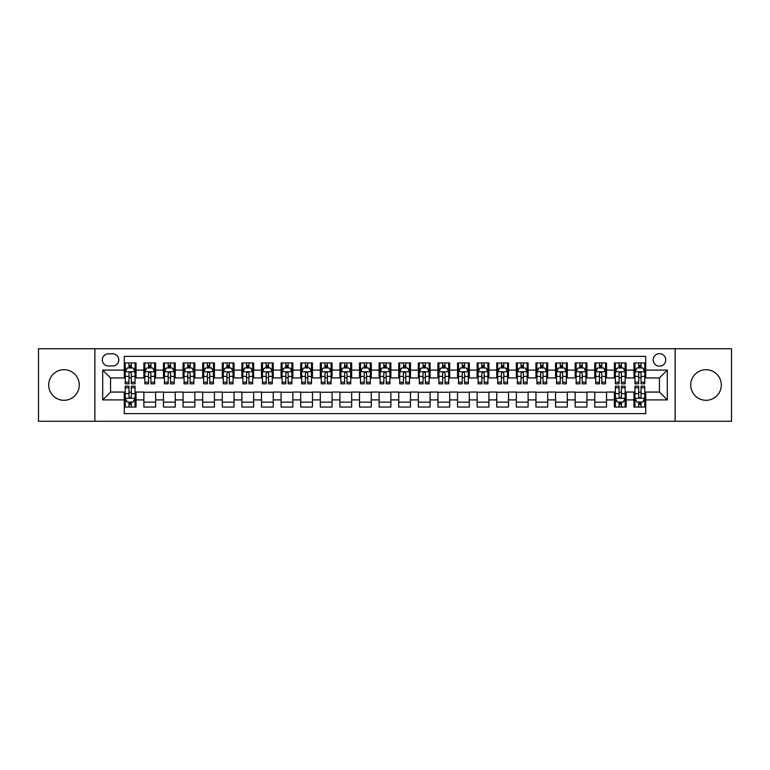 <?xml version="1.0" encoding="UTF-8"?>
<svg xmlns="http://www.w3.org/2000/svg" width="770" height="770" viewBox="0 0 770 770"><rect width="100%" height="100%" fill="white"/><g stroke="black" fill="none" stroke-linecap="round" stroke-linejoin="round"><path stroke-width="1.16" d="M706.013 369.706A15.294 15.294 0 0 0 690.729 385A15.294 15.294 0 0 0 706.013 400.294A15.294 15.294 0 0 0 721.307 385A15.294 15.294 0 0 0 706.013 369.706M63.987 369.706A15.294 15.294 0 0 0 48.693 385A15.294 15.294 0 0 0 63.987 400.294A15.294 15.294 0 0 0 79.272 385A15.294 15.294 0 0 0 63.987 369.706M659.457 353.632A6.276 6.276 0 0 0 653.181 359.908A6.276 6.276 0 0 0 659.457 366.183A6.276 6.276 0 0 0 665.732 359.908A6.276 6.276 0 0 0 659.457 353.632M675.136 421.267L731.5 421.267L731.5 348.733L675.136 348.733L675.136 421.267L94.864 421.267L94.864 348.733L38.5 348.733L38.5 421.267L94.864 421.267M645.732 362.949L633.97 362.949L633.97 370.101L626.125 370.101L626.125 377.945L633.97 377.945L633.97 370.101M626.125 370.101L626.125 362.949L614.364 362.949L614.364 370.101L606.529 370.101L606.529 377.945L614.364 377.945L614.364 370.101M606.529 370.101L606.529 362.949L594.758 362.949L594.758 370.101L586.923 370.101L586.923 377.945L594.758 377.945L594.758 370.101M586.923 370.101L586.923 362.949L575.161 362.949L575.161 370.101L567.317 370.101L567.317 377.945L575.161 377.945L575.161 370.101M567.317 370.101L567.317 362.949L555.555 362.949L555.555 370.101L547.711 370.101L547.711 377.945L555.555 377.945L555.555 370.101M547.711 370.101L547.711 362.949L535.949 362.949L535.949 370.101L528.104 370.101L528.104 377.945L535.949 377.945L535.949 370.101M528.104 370.101L528.104 362.949L516.343 362.949L516.343 370.101L508.508 370.101L508.508 377.945L516.343 377.945L516.343 370.101M508.508 370.101L508.508 362.949L496.746 362.949L496.746 370.101L488.902 370.101L488.902 377.945L496.746 377.945L496.746 370.101M488.902 370.101L488.902 362.949L477.14 362.949L477.14 370.101L469.296 370.101L469.296 377.945L477.14 377.945L477.14 370.101M469.296 370.101L469.296 362.949L457.534 362.949L457.534 370.101L449.69 370.101L449.69 377.945L457.534 377.945L457.534 370.101M449.69 370.101L449.69 362.949L437.928 362.949L437.928 370.101L430.093 370.101L430.093 377.945L437.928 377.945L437.928 370.101M430.093 370.101L430.093 362.949L418.331 362.949L418.331 370.101L410.487 370.101L410.487 377.945L418.331 377.945L418.331 370.101M410.487 370.101L410.487 362.949L398.725 362.949L398.725 370.101L390.881 370.101L390.881 377.945L398.725 377.945L398.725 370.101M390.881 370.101L390.881 362.949L379.119 362.949L379.119 370.101L371.275 370.101L371.275 377.945L379.119 377.945L379.119 370.101M371.275 370.101L371.275 362.949L359.513 362.949L359.513 370.101L351.669 370.101L351.669 377.945L359.513 377.945L359.513 370.101M351.669 370.101L351.669 362.949L339.907 362.949L339.907 370.101L332.072 370.101L332.072 377.945L339.907 377.945L339.907 370.101M332.072 370.101L332.072 362.949L320.31 362.949L320.31 370.101L312.466 370.101L312.466 377.945L320.31 377.945L320.31 370.101M312.466 370.101L312.466 362.949L300.704 362.949L300.704 370.101L292.86 370.101L292.86 377.945L300.704 377.945L300.704 370.101M292.86 370.101L292.86 362.949L281.098 362.949L281.098 370.101L273.254 370.101L273.254 377.945L281.098 377.945L281.098 370.101M273.254 370.101L273.254 362.949L261.492 362.949L261.492 370.101L253.657 370.101L253.657 377.945L261.492 377.945L261.492 370.101M253.657 370.101L253.657 362.949L241.895 362.949L241.895 370.101L234.051 370.101L234.051 377.945L241.895 377.945L241.895 370.101M234.051 370.101L234.051 362.949L222.289 362.949L222.289 370.101L214.445 370.101L214.445 377.945L222.289 377.945L222.289 370.101M214.445 370.101L214.445 362.949L202.683 362.949L202.683 370.101L194.839 370.101L194.839 377.945L202.683 377.945L202.683 370.101M194.839 370.101L194.839 362.949L183.077 362.949L183.077 370.101L175.242 370.101L175.242 377.945L183.077 377.945L183.077 370.101M175.242 370.101L175.242 362.949L163.471 362.949L163.471 370.101L155.636 370.101L155.636 377.945L163.471 377.945L163.471 370.101M155.636 370.101L155.636 362.949L143.874 362.949L143.874 377.945L136.03 377.945L136.03 362.949L124.268 362.949M124.268 407.051L136.03 407.051L136.03 392.055L143.874 392.055L143.874 407.051L155.636 407.051L155.636 392.055L163.471 392.055L163.471 399.9L155.636 399.9M163.471 399.9L163.471 407.051L175.242 407.051L175.242 392.055L183.077 392.055L183.077 399.9L175.242 399.9M183.077 399.9L183.077 407.051L194.839 407.051L194.839 392.055L202.683 392.055L202.683 399.9L194.839 399.9M202.683 399.9L202.683 407.051L214.445 407.051L214.445 392.055L222.289 392.055L222.289 399.9L214.445 399.9M222.289 399.9L222.289 407.051L234.051 407.051L234.051 392.055L241.895 392.055L241.895 399.9L234.051 399.9M241.895 399.9L241.895 407.051L253.657 407.051L253.657 392.055L261.492 392.055L261.492 399.9L253.657 399.9M261.492 399.9L261.492 407.051L273.254 407.051L273.254 392.055L281.098 392.055L281.098 399.9L273.254 399.9M281.098 399.9L281.098 407.051L292.86 407.051L292.86 392.055L300.704 392.055L300.704 399.9L292.86 399.9M300.704 399.9L300.704 407.051L312.466 407.051L312.466 392.055L320.31 392.055L320.31 399.9L312.466 399.9M320.31 399.9L320.31 407.051L332.072 407.051L332.072 392.055L339.907 392.055L339.907 399.9L332.072 399.9M339.907 399.9L339.907 407.051L351.669 407.051L351.669 392.055L359.513 392.055L359.513 399.9L351.669 399.9M359.513 399.9L359.513 407.051L371.275 407.051L371.275 392.055L379.119 392.055L379.119 399.9L371.275 399.9M379.119 399.9L379.119 407.051L390.881 407.051L390.881 392.055L398.725 392.055L398.725 399.9L390.881 399.9M398.725 399.9L398.725 407.051L410.487 407.051L410.487 392.055L418.331 392.055L418.331 399.9L410.487 399.9M418.331 399.9L418.331 407.051L430.093 407.051L430.093 392.055L437.928 392.055L437.928 399.9L430.093 399.9M437.928 399.9L437.928 407.051L449.69 407.051L449.69 392.055L457.534 392.055L457.534 399.9L449.69 399.9M457.534 399.9L457.534 407.051L469.296 407.051L469.296 392.055L477.14 392.055L477.14 399.9L469.296 399.9M477.14 399.9L477.14 407.051L488.902 407.051L488.902 392.055L496.746 392.055L496.746 399.9L488.902 399.9M496.746 399.9L496.746 407.051L508.508 407.051L508.508 392.055L516.343 392.055L516.343 399.9L508.508 399.9M516.343 399.9L516.343 407.051L528.104 407.051L528.104 392.055L535.949 392.055L535.949 399.9L528.104 399.9M535.949 399.9L535.949 407.051L547.711 407.051L547.711 392.055L555.555 392.055L555.555 399.9L547.711 399.9M555.555 399.9L555.555 407.051L567.317 407.051L567.317 392.055L575.161 392.055L575.161 399.9L567.317 399.9M575.161 399.9L575.161 407.051L586.923 407.051L586.923 392.055L594.758 392.055L594.758 399.9L586.923 399.9M594.758 399.9L594.758 407.051L606.529 407.051L606.529 392.055L614.364 392.055L614.364 399.9L606.529 399.9M614.364 399.9L614.364 407.051L626.125 407.051L626.125 392.055L633.97 392.055L633.97 399.9L626.125 399.9M108.387 365.981L112.699 365.981A6.073 6.073 0 0 0 118.782 359.908A6.073 6.073 0 0 0 112.699 353.834L108.387 353.834A6.073 6.073 0 0 0 102.314 359.908A6.073 6.073 0 0 0 108.387 365.981M675.136 348.733L94.864 348.733M645.732 370.101L645.732 356.375L124.268 356.375L124.268 377.945L110.543 377.945L110.543 392.055L124.268 392.055L124.268 413.625L645.732 413.625L645.732 392.055L659.457 392.055L659.457 377.945L645.732 377.945L645.732 370.101L667.301 370.101L667.301 399.9L645.732 399.9M124.268 399.9L102.699 399.9L102.699 370.101L124.268 370.101M633.97 399.9L633.97 407.051L645.732 407.051M124.268 367.848L125.25 367.848M128.975 367.848L131.323 367.848M135.048 367.848L136.03 367.848M124.268 377.743L125.25 377.743M128.975 377.743L131.323 377.743M135.048 377.743L136.03 377.743M124.268 392.257L125.25 392.257M128.975 392.257L131.323 392.257M135.048 392.257L136.03 392.257M124.268 402.152L125.25 402.152M128.975 402.152L131.323 402.152M135.048 402.152L136.03 402.152M143.874 377.743L144.856 377.743M148.572 377.743L150.93 377.743M154.655 377.743L155.636 377.743M143.874 367.848L144.856 367.848M148.572 367.848L150.93 367.848M154.655 367.848L155.636 367.848M143.874 392.257L155.636 392.257M143.874 402.152L155.636 402.152M163.471 392.257L175.242 392.257M163.471 402.152L175.242 402.152M163.471 367.848L164.453 367.848M168.178 367.848L170.536 367.848M174.261 367.848L175.242 367.848M163.471 377.743L164.453 377.743M168.178 377.743L170.536 377.743M174.261 377.743L175.242 377.743M183.077 392.257L194.839 392.257M183.077 402.152L194.839 402.152M183.077 367.848L184.059 367.848M187.784 367.848L190.132 367.848M193.857 367.848L194.839 367.848M183.077 377.743L184.059 377.743M187.784 377.743L190.132 377.743M193.857 377.743L194.839 377.743M202.683 392.257L214.445 392.257M202.683 402.152L214.445 402.152M202.683 367.848L203.665 367.848M207.39 367.848L209.738 367.848M213.463 367.848L214.445 367.848M202.683 377.743L203.665 377.743M207.39 377.743L209.738 377.743M213.463 377.743L214.445 377.743M222.289 392.257L234.051 392.257M222.289 402.152L234.051 402.152M222.289 367.848L223.271 367.848M226.996 367.848L229.345 367.848M233.069 367.848L234.051 367.848M222.289 377.743L223.271 377.743M226.996 377.743L229.345 377.743M233.069 377.743L234.051 377.743M241.895 392.257L253.657 392.257M241.895 402.152L253.657 402.152M241.895 367.848L242.868 367.848M246.593 367.848L248.951 367.848M252.675 367.848L253.657 367.848M241.895 377.743L242.868 377.743M246.593 377.743L248.951 377.743M252.675 377.743L253.657 377.743M261.492 392.257L273.254 392.257M261.492 402.152L273.254 402.152M261.492 367.848L262.474 367.848M266.199 367.848L268.557 367.848M272.282 367.848L273.254 367.848M261.492 377.743L262.474 377.743M266.199 377.743L268.557 377.743M272.282 377.743L273.254 377.743M281.098 392.257L292.86 392.257M281.098 402.152L292.86 402.152M281.098 367.848L282.08 367.848M285.805 367.848L288.153 367.848M291.878 367.848L292.86 367.848M281.098 377.743L282.08 377.743M285.805 377.743L288.153 377.743M291.878 377.743L292.86 377.743M300.704 392.257L312.466 392.257M300.704 402.152L312.466 402.152M300.704 367.848L301.686 367.848M305.411 367.848L307.759 367.848M311.484 367.848L312.466 367.848M300.704 377.743L301.686 377.743M305.411 377.743L307.759 377.743M311.484 377.743L312.466 377.743M320.31 392.257L332.072 392.257M320.31 402.152L332.072 402.152M320.31 367.848L321.283 367.848M325.007 367.848L327.365 367.848M331.09 367.848L332.072 367.848M320.31 377.743L321.283 377.743M325.007 377.743L327.365 377.743M331.09 377.743L332.072 377.743M339.907 392.257L351.669 392.257M339.907 402.152L351.669 402.152M339.907 367.848L340.889 367.848M344.614 367.848L346.972 367.848M350.697 367.848L351.669 367.848M339.907 377.743L340.889 377.743M344.614 377.743L346.972 377.743M350.697 377.743L351.669 377.743M359.513 392.257L371.275 392.257M359.513 402.152L371.275 402.152M359.513 367.848L360.495 367.848M364.22 367.848L366.568 367.848M370.293 367.848L371.275 367.848M359.513 377.743L360.495 377.743M364.22 377.743L366.568 377.743M370.293 377.743L371.275 377.743M379.119 392.257L390.881 392.257M379.119 402.152L390.881 402.152M379.119 367.848L380.101 367.848M383.826 367.848L386.174 367.848M389.899 367.848L390.881 367.848M379.119 377.743L380.101 377.743M383.826 377.743L386.174 377.743M389.899 377.743L390.881 377.743M398.725 392.257L410.487 392.257M398.725 402.152L410.487 402.152M398.725 367.848L399.707 367.848M403.432 367.848L405.78 367.848M409.505 367.848L410.487 367.848M398.725 377.743L399.707 377.743M403.432 377.743L405.78 377.743M409.505 377.743L410.487 377.743M418.331 392.257L430.093 392.257M418.331 402.152L430.093 402.152M418.331 367.848L419.303 367.848M423.028 367.848L425.387 367.848M429.111 367.848L430.093 367.848M418.331 377.743L419.303 377.743M423.028 377.743L425.387 377.743M429.111 377.743L430.093 377.743M437.928 392.257L449.69 392.257M437.928 402.152L449.69 402.152M437.928 367.848L438.91 367.848M442.635 367.848L444.993 367.848M448.717 367.848L449.69 367.848M437.928 377.743L438.91 377.743M442.635 377.743L444.993 377.743M448.717 377.743L449.69 377.743M457.534 392.257L469.296 392.257M457.534 402.152L469.296 402.152M457.534 367.848L458.516 367.848M462.241 367.848L464.589 367.848M468.314 367.848L469.296 367.848M457.534 377.743L458.516 377.743M462.241 377.743L464.589 377.743M468.314 377.743L469.296 377.743M477.14 392.257L488.902 392.257M477.14 402.152L488.902 402.152M477.14 367.848L478.122 367.848M481.847 367.848L484.195 367.848M487.92 367.848L488.902 367.848M477.14 377.743L478.122 377.743M481.847 377.743L484.195 377.743M487.92 377.743L488.902 377.743M496.746 392.257L508.508 392.257M496.746 402.152L508.508 402.152M496.746 367.848L497.718 367.848M501.443 367.848L503.801 367.848M507.526 367.848L508.508 367.848M496.746 377.743L497.718 377.743M501.443 377.743L503.801 377.743M507.526 377.743L508.508 377.743M516.343 392.257L528.104 392.257M516.343 402.152L528.104 402.152M516.343 367.848L517.325 367.848M521.049 367.848L523.407 367.848M527.132 367.848L528.104 367.848M516.343 377.743L517.325 377.743M521.049 377.743L523.407 377.743M527.132 377.743L528.104 377.743M535.949 392.257L547.711 392.257M535.949 402.152L547.711 402.152M535.949 367.848L536.931 367.848M540.656 367.848L543.004 367.848M546.729 367.848L547.711 367.848M535.949 377.743L536.931 377.743M540.656 377.743L543.004 377.743M546.729 377.743L547.711 377.743M555.555 392.257L567.317 392.257M555.555 402.152L567.317 402.152M555.555 367.848L556.537 367.848M560.262 367.848L562.61 367.848M566.335 367.848L567.317 367.848M555.555 377.743L556.537 377.743M560.262 377.743L562.61 377.743M566.335 377.743L567.317 377.743M575.161 392.257L586.923 392.257M575.161 402.152L586.923 402.152M575.161 367.848L576.143 367.848M579.868 367.848L582.216 367.848M585.941 367.848L586.923 367.848M575.161 377.743L576.143 377.743M579.868 377.743L582.216 377.743M585.941 377.743L586.923 377.743M594.758 392.257L606.529 392.257M594.758 402.152L606.529 402.152M594.758 367.848L595.739 367.848M599.464 367.848L601.822 367.848M605.547 367.848L606.529 367.848M594.758 377.743L595.739 377.743M599.464 377.743L601.822 377.743M605.547 377.743L606.529 377.743M614.364 392.257L615.346 392.257M619.07 392.257L621.428 392.257M625.144 392.257L626.125 392.257M614.364 402.152L615.346 402.152M619.07 402.152L621.428 402.152M625.144 402.152L626.125 402.152M614.364 367.848L615.346 367.848M619.07 367.848L621.428 367.848M625.144 367.848L626.125 367.848M614.364 377.743L615.346 377.743M619.07 377.743L621.428 377.743M625.144 377.743L626.125 377.743M633.97 392.257L634.952 392.257M638.676 392.257L641.025 392.257M644.75 392.257L645.732 392.257M633.97 402.152L634.952 402.152M638.676 402.152L641.025 402.152M644.75 402.152L645.732 402.152M633.97 367.848L634.952 367.848M638.676 367.848L641.025 367.848M644.75 367.848L645.732 367.848M633.97 377.743L634.952 377.743M638.676 377.743L641.025 377.743M644.75 377.743L645.732 377.743M110.543 377.945L102.699 370.101M110.543 392.055L102.699 399.9M667.301 370.101L659.457 377.945M667.301 399.9L659.457 392.055M131.323 365.49L128.975 365.49M135.048 382.228L131.323 382.228L131.323 383.826L135.048 383.826L135.048 371.862L133.085 367.945L127.204 367.945L125.25 371.862L125.25 383.826L128.975 383.826L128.975 382.228L125.25 382.228M125.25 371.862L125.25 362.949M135.048 371.862L135.048 362.949M128.975 367.945L128.975 362.949M131.323 362.949L131.323 367.945M131.323 382.228L131.323 373.334C130.544 371.823 129.755 371.823 128.975 373.334L128.975 382.228M128.975 404.51L131.323 404.51M125.25 387.772L128.975 387.772L128.975 386.174L125.25 386.174L125.25 398.138L127.204 402.056L133.085 402.056L135.048 398.138L135.048 386.174L131.323 386.174L131.323 387.772L135.048 387.772M135.048 398.138L135.048 407.051M125.25 398.138L125.25 407.051M131.323 402.056L131.323 407.051M128.975 407.051L128.975 402.056M128.975 387.772L128.975 396.666C129.755 398.177 130.544 398.177 131.323 396.666L131.323 387.772M150.93 365.49L148.572 365.49M154.655 382.228L150.93 382.228L150.93 383.826L154.655 383.826L154.655 371.862L152.691 367.945L146.81 367.945L144.856 371.862L144.856 383.826L148.572 383.826L148.572 382.228L144.856 382.228M144.856 371.862L144.856 362.949M154.655 371.862L154.655 362.949M148.572 367.945L148.572 362.949M150.93 362.949L150.93 367.945M150.93 382.228L150.93 373.334C150.15 371.823 149.361 371.823 148.572 373.334L148.572 382.228M170.536 365.49L168.178 365.49M174.261 382.228L170.536 382.228L170.536 383.826L174.261 383.826L174.261 371.862L172.297 367.945L166.416 367.945L164.453 371.862L164.453 383.826L168.178 383.826L168.178 382.228L164.453 382.228M164.453 371.862L164.453 362.949M174.261 371.862L174.261 362.949M168.178 367.945L168.178 362.949M170.536 362.949L170.536 367.945M170.536 382.228L170.536 373.334C169.747 371.823 168.967 371.823 168.178 373.334L168.178 382.228M190.132 365.49L187.784 365.49M193.857 382.228L190.132 382.228L190.132 383.826L193.857 383.826L193.857 371.862L191.903 367.945L186.022 367.945L184.059 371.862L184.059 383.826L187.784 383.826L187.784 382.228L184.059 382.228M184.059 371.862L184.059 362.949M193.857 371.862L193.857 362.949M187.784 367.945L187.784 362.949M190.132 362.949L190.132 367.945M190.132 382.228L190.132 373.334C189.353 371.823 188.573 371.823 187.784 373.334L187.784 382.228M209.738 365.49L207.39 365.49M213.463 382.228L209.738 382.228L209.738 383.826L213.463 383.826L213.463 371.862L211.509 367.945L205.629 367.945L203.665 371.862L203.665 383.826L207.39 383.826L207.39 382.228L203.665 382.228M203.665 371.862L203.665 362.949M213.463 371.862L213.463 362.949M207.39 367.945L207.39 362.949M209.738 362.949L209.738 367.945M209.738 382.228L209.738 373.334C208.959 371.823 208.169 371.823 207.39 373.334L207.39 382.228M229.345 365.49L226.996 365.49M233.069 382.228L229.345 382.228L229.345 383.826L233.069 383.826L233.069 371.862L231.106 367.945L225.225 367.945L223.271 371.862L223.271 383.826L226.996 383.826L226.996 382.228L223.271 382.228M223.271 371.862L223.271 362.949M233.069 371.862L233.069 362.949M226.996 367.945L226.996 362.949M229.345 362.949L229.345 367.945M229.345 382.228L229.345 373.334C228.565 371.823 227.776 371.823 226.996 373.334L226.996 382.228M248.951 365.49L246.593 365.49M252.675 382.228L248.951 382.228L248.951 383.826L252.675 383.826L252.675 371.862L250.712 367.945L244.831 367.945L242.868 371.862L242.868 383.826L246.593 383.826L246.593 382.228L242.868 382.228M242.868 371.862L242.868 362.949M252.675 371.862L252.675 362.949M246.593 367.945L246.593 362.949M248.951 362.949L248.951 367.945M248.951 382.228L248.951 373.334C248.161 371.823 247.382 371.823 246.593 373.334L246.593 382.228M268.557 365.49L266.199 365.49M272.282 382.228L268.557 382.228L268.557 383.826L272.282 383.826L272.282 371.862L270.318 367.945L264.437 367.945L262.474 371.862L262.474 383.826L266.199 383.826L266.199 382.228L262.474 382.228M262.474 371.862L262.474 362.949M272.282 371.862L272.282 362.949M266.199 367.945L266.199 362.949M268.557 362.949L268.557 367.945M268.557 382.228L268.557 373.334C267.767 371.823 266.988 371.823 266.199 373.334L266.199 382.228M288.153 365.49L285.805 365.49M291.878 382.228L288.153 382.228L288.153 383.826L291.878 383.826L291.878 371.862L289.924 367.945L284.043 367.945L282.08 371.862L282.08 383.826L285.805 383.826L285.805 382.228L282.08 382.228M282.08 371.862L282.08 362.949M291.878 371.862L291.878 362.949M285.805 367.945L285.805 362.949M288.153 362.949L288.153 367.945M288.153 382.228L288.153 373.334C287.374 371.823 286.584 371.823 285.805 373.334L285.805 382.228M307.759 365.49L305.411 365.49M311.484 382.228L307.759 382.228L307.759 383.826L311.484 383.826L311.484 371.862L309.521 367.945L303.64 367.945L301.686 371.862L301.686 383.826L305.411 383.826L305.411 382.228L301.686 382.228M301.686 371.862L301.686 362.949M311.484 371.862L311.484 362.949M305.411 367.945L305.411 362.949M307.759 362.949L307.759 367.945M307.759 382.228L307.759 373.334C306.98 371.823 306.19 371.823 305.411 373.334L305.411 382.228M327.365 365.49L325.007 365.49M331.09 382.228L327.365 382.228L327.365 383.826L331.09 383.826L331.09 371.862L329.127 367.945L323.246 367.945L321.283 371.862L321.283 383.826L325.007 383.826L325.007 382.228L321.283 382.228M321.283 371.862L321.283 362.949M331.09 371.862L331.09 362.949M325.007 367.945L325.007 362.949M327.365 362.949L327.365 367.945M327.365 382.228L327.365 373.334C326.586 371.823 325.797 371.823 325.007 373.334L325.007 382.228M346.972 365.49L344.614 365.49M350.697 382.228L346.972 382.228L346.972 383.826L350.697 383.826L350.697 371.862L348.733 367.945L342.852 367.945L340.889 371.862L340.889 383.826L344.614 383.826L344.614 382.228L340.889 382.228M340.889 371.862L340.889 362.949M350.697 371.862L350.697 362.949M344.614 367.945L344.614 362.949M346.972 362.949L346.972 367.945M346.972 382.228L346.972 373.334C346.182 371.823 345.403 371.823 344.614 373.334L344.614 382.228M366.568 365.49L364.22 365.49M370.293 382.228L366.568 382.228L366.568 383.826L370.293 383.826L370.293 371.862L368.339 367.945L362.458 367.945L360.495 371.862L360.495 383.826L364.22 383.826L364.22 382.228L360.495 382.228M360.495 371.862L360.495 362.949M370.293 371.862L370.293 362.949M364.22 367.945L364.22 362.949M366.568 362.949L366.568 367.945M366.568 382.228L366.568 373.334C365.789 371.823 365.009 371.823 364.22 373.334L364.22 382.228M386.174 365.49L383.826 365.49M389.899 382.228L386.174 382.228L386.174 383.826L389.899 383.826L389.899 371.862L387.945 367.945L382.055 367.945L380.101 371.862L380.101 383.826L383.826 383.826L383.826 382.228L380.101 382.228M380.101 371.862L380.101 362.949M389.899 371.862L389.899 362.949M383.826 367.945L383.826 362.949M386.174 362.949L386.174 367.945M386.174 382.228L386.174 373.334C385.395 371.823 384.605 371.823 383.826 373.334L383.826 382.228M405.78 365.49L403.432 365.49M409.505 382.228L405.78 382.228L405.78 383.826L409.505 383.826L409.505 371.862L407.542 367.945L401.661 367.945L399.707 371.862L399.707 383.826L403.432 383.826L403.432 382.228L399.707 382.228M399.707 371.862L399.707 362.949M409.505 371.862L409.505 362.949M403.432 367.945L403.432 362.949M405.78 362.949L405.78 367.945M405.78 382.228L405.78 373.334C405.001 371.823 404.212 371.823 403.432 373.334L403.432 382.228M425.387 365.49L423.028 365.49M429.111 382.228L425.387 382.228L425.387 383.826L429.111 383.826L429.111 371.862L427.148 367.945L421.267 367.945L419.303 371.862L419.303 383.826L423.028 383.826L423.028 382.228L419.303 382.228M419.303 371.862L419.303 362.949M429.111 371.862L429.111 362.949M423.028 367.945L423.028 362.949M425.387 362.949L425.387 367.945M425.387 382.228L425.387 373.334C424.597 371.823 423.818 371.823 423.028 373.334L423.028 382.228M444.993 365.49L442.635 365.49M448.717 382.228L444.993 382.228L444.993 383.826L448.717 383.826L448.717 371.862L446.754 367.945L440.873 367.945L438.91 371.862L438.91 383.826L442.635 383.826L442.635 382.228L438.91 382.228M438.91 371.862L438.91 362.949M448.717 371.862L448.717 362.949M442.635 367.945L442.635 362.949M444.993 362.949L444.993 367.945M444.993 382.228L444.993 373.334C444.203 371.823 443.424 371.823 442.635 373.334L442.635 382.228M464.589 365.49L462.241 365.49M468.314 382.228L464.589 382.228L464.589 383.826L468.314 383.826L468.314 371.862L466.36 367.945L460.479 367.945L458.516 371.862L458.516 383.826L462.241 383.826L462.241 382.228L458.516 382.228M458.516 371.862L458.516 362.949M468.314 371.862L468.314 362.949M462.241 367.945L462.241 362.949M464.589 362.949L464.589 367.945M464.589 382.228L464.589 373.334C463.81 371.823 463.02 371.823 462.241 373.334L462.241 382.228M484.195 365.49L481.847 365.49M487.92 382.228L484.195 382.228L484.195 383.826L487.92 383.826L487.92 371.862L485.957 367.945L480.076 367.945L478.122 371.862L478.122 383.826L481.847 383.826L481.847 382.228L478.122 382.228M478.122 371.862L478.122 362.949M487.92 371.862L487.92 362.949M481.847 367.945L481.847 362.949M484.195 362.949L484.195 367.945M484.195 382.228L484.195 373.334C483.416 371.823 482.626 371.823 481.847 373.334L481.847 382.228M503.801 365.49L501.443 365.49M507.526 382.228L503.801 382.228L503.801 383.826L507.526 383.826L507.526 371.862L505.563 367.945L499.682 367.945L497.718 371.862L497.718 383.826L501.443 383.826L501.443 382.228L497.718 382.228M497.718 371.862L497.718 362.949M507.526 371.862L507.526 362.949M501.443 367.945L501.443 362.949M503.801 362.949L503.801 367.945M503.801 382.228L503.801 373.334C503.012 371.823 502.232 371.823 501.443 373.334L501.443 382.228M523.407 365.49L521.049 365.49M527.132 382.228L523.407 382.228L523.407 383.826L527.132 383.826L527.132 371.862L525.169 367.945L519.288 367.945L517.325 371.862L517.325 383.826L521.049 383.826L521.049 382.228L517.325 382.228M517.325 371.862L517.325 362.949M527.132 371.862L527.132 362.949M521.049 367.945L521.049 362.949M523.407 362.949L523.407 367.945M523.407 382.228L523.407 373.334C522.618 371.823 521.839 371.823 521.049 373.334L521.049 382.228M543.004 365.49L540.656 365.49M546.729 382.228L543.004 382.228L543.004 383.826L546.729 383.826L546.729 371.862L544.775 367.945L538.894 367.945L536.931 371.862L536.931 383.826L540.656 383.826L540.656 382.228L536.931 382.228M536.931 371.862L536.931 362.949M546.729 371.862L546.729 362.949M540.656 367.945L540.656 362.949M543.004 362.949L543.004 367.945M543.004 382.228L543.004 373.334C542.224 371.823 541.445 371.823 540.656 373.334L540.656 382.228M562.61 365.49L560.262 365.49M566.335 382.228L562.61 382.228L562.61 383.826L566.335 383.826L566.335 371.862L564.372 367.945L558.491 367.945L556.537 371.862L556.537 383.826L560.262 383.826L560.262 382.228L556.537 382.228M556.537 371.862L556.537 362.949M566.335 371.862L566.335 362.949M560.262 367.945L560.262 362.949M562.61 362.949L562.61 367.945M562.61 382.228L562.61 373.334C561.831 371.823 561.041 371.823 560.262 373.334L560.262 382.228M582.216 365.49L579.868 365.49M585.941 382.228L582.216 382.228L582.216 383.826L585.941 383.826L585.941 371.862L583.978 367.945L578.097 367.945L576.143 371.862L576.143 383.826L579.868 383.826L579.868 382.228L576.143 382.228M576.143 371.862L576.143 362.949M585.941 371.862L585.941 362.949M579.868 367.945L579.868 362.949M582.216 362.949L582.216 367.945M582.216 382.228L582.216 373.334C581.437 371.823 580.647 371.823 579.868 373.334L579.868 382.228M601.822 365.49L599.464 365.49M605.547 382.228L601.822 382.228L601.822 383.826L605.547 383.826L605.547 371.862L603.584 367.945L597.703 367.945L595.739 371.862L595.739 383.826L599.464 383.826L599.464 382.228L595.739 382.228M595.739 371.862L595.739 362.949M605.547 371.862L605.547 362.949M599.464 367.945L599.464 362.949M601.822 362.949L601.822 367.945M601.822 382.228L601.822 373.334C601.033 371.823 600.254 371.823 599.464 373.334L599.464 382.228M621.428 365.49L619.07 365.49M625.144 382.228L621.428 382.228L621.428 383.826L625.144 383.826L625.144 371.862L623.19 367.945L617.309 367.945L615.346 371.862L615.346 383.826L619.07 383.826L619.07 382.228L615.346 382.228M615.346 371.862L615.346 362.949M625.144 371.862L625.144 362.949M619.07 367.945L619.07 362.949M621.428 362.949L621.428 367.945M621.428 382.228L621.428 373.334C620.639 371.823 619.86 371.823 619.07 373.334L619.07 382.228M619.07 404.51L621.428 404.51M615.346 387.772L619.07 387.772L619.07 386.174L615.346 386.174L615.346 398.138L617.309 402.056L623.19 402.056L625.144 398.138L625.144 386.174L621.428 386.174L621.428 387.772L625.144 387.772M625.144 398.138L625.144 407.051M615.346 398.138L615.346 407.051M621.428 402.056L621.428 407.051M619.07 407.051L619.07 402.056M619.07 387.772L619.07 396.666C619.85 398.177 620.639 398.177 621.428 396.666L621.428 387.772M641.025 365.49L638.676 365.49M644.75 382.228L641.025 382.228L641.025 383.826L644.75 383.826L644.75 371.862L642.796 367.945L636.915 367.945L634.952 371.862L634.952 383.826L638.676 383.826L638.676 382.228L634.952 382.228M634.952 371.862L634.952 362.949M644.75 371.862L644.75 362.949M638.676 367.945L638.676 362.949M641.025 362.949L641.025 367.945M641.025 382.228L641.025 373.334C640.245 371.823 639.456 371.823 638.676 373.334L638.676 382.228M638.676 404.51L641.025 404.51M634.952 387.772L638.676 387.772L638.676 386.174L634.952 386.174L634.952 398.138L636.915 402.056L642.796 402.056L644.75 398.138L644.75 386.174L641.025 386.174L641.025 387.772L644.75 387.772M644.75 398.138L644.75 407.051M634.952 398.138L634.952 407.051M641.025 402.056L641.025 407.051M638.676 407.051L638.676 402.056M638.676 387.772L638.676 396.666C639.456 398.177 640.245 398.177 641.025 396.666L641.025 387.772M143.874 399.9L136.03 399.9M143.874 370.101L136.03 370.101M135 371.766L125.298 371.766M125.25 369.022L126.665 369.022M133.624 369.022L135.048 369.022M128.975 376.405L125.25 376.405M135.048 376.405L131.323 376.405M131.323 366.741L128.975 366.741M125.298 398.234L135 398.234M135.048 400.978L133.624 400.978M126.665 400.978L125.25 400.978M131.323 393.595L135.048 393.595M125.25 393.595L128.975 393.595M128.975 403.259L131.323 403.259M154.606 371.766L144.904 371.766M144.856 369.022L146.271 369.022M153.23 369.022L154.655 369.022M148.572 376.405L144.856 376.405M154.655 376.405L150.93 376.405M150.93 366.741L148.572 366.741M174.213 371.766L164.501 371.766M164.453 369.022L165.877 369.022M172.836 369.022L174.261 369.022M168.178 376.405L164.453 376.405M174.261 376.405L170.536 376.405M170.536 366.741L168.178 366.741M193.809 371.766L184.107 371.766M184.059 369.022L185.483 369.022M192.442 369.022L193.857 369.022M187.784 376.405L184.059 376.405M193.857 376.405L190.132 376.405M190.132 366.741L187.784 366.741M213.415 371.766L203.713 371.766M203.665 369.022L205.08 369.022M212.048 369.022L213.463 369.022M207.39 376.405L203.665 376.405M213.463 376.405L209.738 376.405M209.738 366.741L207.39 366.741M233.021 371.766L223.319 371.766M223.271 369.022L224.686 369.022M231.645 369.022L233.069 369.022M226.996 376.405L223.271 376.405M233.069 376.405L229.345 376.405M229.345 366.741L226.996 366.741M252.627 371.766L242.916 371.766M242.868 369.022L244.292 369.022M251.251 369.022L252.675 369.022M246.593 376.405L242.868 376.405M252.675 376.405L248.951 376.405M248.951 366.741L246.593 366.741M272.224 371.766L262.522 371.766M262.474 369.022L263.898 369.022M270.857 369.022L272.282 369.022M266.199 376.405L262.474 376.405M272.282 376.405L268.557 376.405M268.557 366.741L266.199 366.741M291.83 371.766L282.128 371.766M282.08 369.022L283.504 369.022M290.463 369.022L291.878 369.022M285.805 376.405L282.08 376.405M291.878 376.405L288.153 376.405M288.153 366.741L285.805 366.741M311.436 371.766L301.734 371.766M301.686 369.022L303.101 369.022M310.06 369.022L311.484 369.022M305.411 376.405L301.686 376.405M311.484 376.405L307.759 376.405M307.759 366.741L305.411 366.741M331.042 371.766L321.34 371.766M321.283 369.022L322.707 369.022M329.666 369.022L331.09 369.022M325.007 376.405L321.283 376.405M331.09 376.405L327.365 376.405M327.365 366.741L325.007 366.741M350.648 371.766L340.937 371.766M340.889 369.022L342.313 369.022M349.272 369.022L350.697 369.022M344.614 376.405L340.889 376.405M350.697 376.405L346.972 376.405M346.972 366.741L344.614 366.741M370.245 371.766L360.543 371.766M360.495 369.022L361.919 369.022M368.878 369.022L370.293 369.022M364.22 376.405L360.495 376.405M370.293 376.405L366.568 376.405M366.568 366.741L364.22 366.741M389.851 371.766L380.149 371.766M380.101 369.022L381.516 369.022M388.484 369.022L389.899 369.022M383.826 376.405L380.101 376.405M389.899 376.405L386.174 376.405M386.174 366.741L383.826 366.741M409.457 371.766L399.755 371.766M399.707 369.022L401.122 369.022M408.081 369.022L409.505 369.022M403.432 376.405L399.707 376.405M409.505 376.405L405.78 376.405M405.78 366.741L403.432 366.741M429.063 371.766L419.352 371.766M419.303 369.022L420.728 369.022M427.687 369.022L429.111 369.022M423.028 376.405L419.303 376.405M429.111 376.405L425.387 376.405M425.387 366.741L423.028 366.741M448.66 371.766L438.958 371.766M438.91 369.022L440.334 369.022M447.293 369.022L448.717 369.022M442.635 376.405L438.91 376.405M448.717 376.405L444.993 376.405M444.993 366.741L442.635 366.741M468.266 371.766L458.564 371.766M458.516 369.022L459.94 369.022M466.899 369.022L468.314 369.022M462.241 376.405L458.516 376.405M468.314 376.405L464.589 376.405M464.589 366.741L462.241 366.741M487.872 371.766L478.17 371.766M478.122 369.022L479.537 369.022M486.496 369.022L487.92 369.022M481.847 376.405L478.122 376.405M487.92 376.405L484.195 376.405M484.195 366.741L481.847 366.741M507.478 371.766L497.776 371.766M497.718 369.022L499.143 369.022M506.102 369.022L507.526 369.022M501.443 376.405L497.718 376.405M507.526 376.405L503.801 376.405M503.801 366.741L501.443 366.741M527.084 371.766L517.373 371.766M517.325 369.022L518.749 369.022M525.708 369.022L527.132 369.022M521.049 376.405L517.325 376.405M527.132 376.405L523.407 376.405M523.407 366.741L521.049 366.741M546.681 371.766L536.979 371.766M536.931 369.022L538.355 369.022M545.314 369.022L546.729 369.022M540.656 376.405L536.931 376.405M546.729 376.405L543.004 376.405M543.004 366.741L540.656 366.741M566.287 371.766L556.585 371.766M556.537 369.022L557.952 369.022M564.92 369.022L566.335 369.022M560.262 376.405L556.537 376.405M566.335 376.405L562.61 376.405M562.61 366.741L560.262 366.741M585.893 371.766L576.191 371.766M576.143 369.022L577.558 369.022M584.517 369.022L585.941 369.022M579.868 376.405L576.143 376.405M585.941 376.405L582.216 376.405M582.216 366.741L579.868 366.741M605.499 371.766L595.788 371.766M595.739 369.022L597.164 369.022M604.123 369.022L605.547 369.022M599.464 376.405L595.739 376.405M605.547 376.405L601.822 376.405M601.822 366.741L599.464 366.741M625.096 371.766L615.394 371.766M615.346 369.022L616.77 369.022M623.729 369.022L625.144 369.022M619.07 376.405L615.346 376.405M625.144 376.405L621.428 376.405M621.428 366.741L619.07 366.741M615.394 398.234L625.096 398.234M625.144 400.978L623.729 400.978M616.77 400.978L615.346 400.978M621.428 393.595L625.144 393.595M615.346 393.595L619.07 393.595M619.07 403.259L621.428 403.259M644.702 371.766L635 371.766M634.952 369.022L636.376 369.022M643.335 369.022L644.75 369.022M638.676 376.405L634.952 376.405M644.75 376.405L641.025 376.405M641.025 366.741L638.676 366.741M635 398.234L644.702 398.234M644.75 400.978L643.335 400.978M636.376 400.978L634.952 400.978M641.025 393.595L644.75 393.595M634.952 393.595L638.676 393.595M638.676 403.259L641.025 403.259"/></g></svg>

